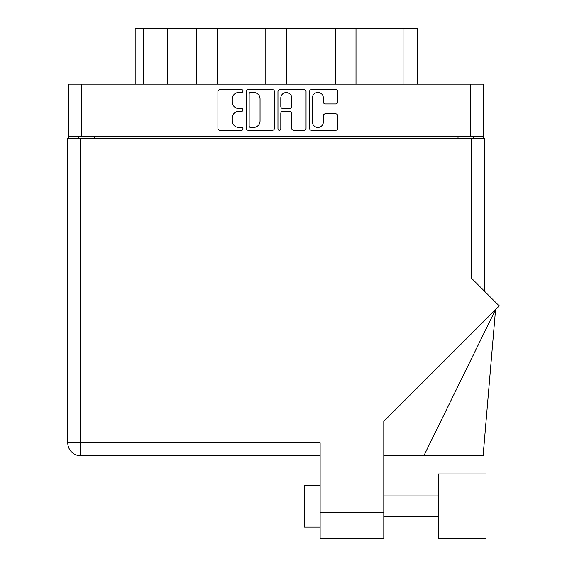 <?xml version="1.0" encoding="UTF-8"?>
<svg xmlns="http://www.w3.org/2000/svg" width="567" height="567" viewBox="0 0 567 567"><rect width="100%" height="100%" fill="white"/><g stroke="black" fill="none" stroke-linecap="round" stroke-linejoin="round"><path stroke-width="0.85" d="M312.445 122.004A5.443 5.443 0 0 0 317.896 127.447A5.443 5.443 0 0 0 323.339 122.004L323.339 115.845A2.034 2.034 0 0 1 325.373 113.811L335.65 113.811A2.034 2.034 0 0 1 337.684 115.845L337.684 128.262A2.034 2.034 0 0 1 335.65 130.297L311.637 130.297A2.034 2.034 0 0 1 309.596 128.262L309.596 91.627A2.034 2.034 0 0 1 311.637 89.593L335.65 89.593A2.034 2.034 0 0 1 337.684 91.627L337.684 101.904A2.034 2.034 0 0 1 335.65 103.938L325.373 103.938A2.034 2.034 0 0 1 323.339 101.904L323.339 97.885A5.443 5.443 0 0 0 317.896 92.442A5.443 5.443 0 0 0 312.445 97.885L312.445 122.004M279.375 130.297A1.425 1.425 0 0 0 280.8 128.872L280.8 113.407A2.034 2.034 0 0 1 282.834 111.366L289.652 111.366A2.034 2.034 0 0 1 291.686 113.407L291.686 128.262A2.034 2.034 0 0 0 293.72 130.297L304.004 130.297A2.034 2.034 0 0 0 306.038 128.262L306.038 91.627A2.034 2.034 0 0 0 304.004 89.593L279.985 89.593A2.034 2.034 0 0 0 277.95 91.627L277.95 128.872A1.425 1.425 0 0 0 279.375 130.297M274.385 128.262L274.385 91.627A2.034 2.034 0 0 0 272.351 89.593L248.339 89.593A2.034 2.034 0 0 0 246.298 91.627L246.298 128.262A2.034 2.034 0 0 0 248.339 130.297L272.351 130.297A2.034 2.034 0 0 0 274.385 128.262M483.523 136.385L68.813 136.385L68.813 84.129L483.523 84.129L483.523 138.454M238.771 92.442L241.57 92.442A1.425 1.425 0 0 0 242.995 91.018A1.425 1.425 0 0 0 241.57 89.593L219.946 89.593A2.034 2.034 0 0 0 217.905 91.627L217.905 128.262A2.034 2.034 0 0 0 219.946 130.297L241.57 130.297A1.425 1.425 0 0 0 242.995 128.872A1.425 1.425 0 0 0 241.57 127.447L238.771 127.447A6.513 6.513 0 0 1 232.257 120.934L232.257 117.879A6.513 6.513 0 0 1 238.771 111.366L241.57 111.366A1.425 1.425 0 0 0 242.995 109.941A1.425 1.425 0 0 0 241.57 108.517L238.771 108.517A6.513 6.513 0 0 1 232.257 102.003L232.257 98.956A6.513 6.513 0 0 1 238.771 92.442M335.267 84.129L335.267 28.35L286.533 28.35L286.533 84.129M196.338 84.129L196.338 28.35L167.308 28.35L167.308 84.129M265.803 84.129L265.803 28.35L217.076 28.35L217.076 84.129M68.813 136.385L68.813 138.454M78.77 138.454L78.77 136.385M473.573 136.385L473.573 138.454L473.573 136.385M135.166 84.129L135.166 28.35L167.308 28.35M403.073 84.129L403.073 28.35L355.998 28.35L355.998 84.129M403.073 28.35L417.17 28.35L417.17 84.129M217.076 28.35L196.338 28.35M286.533 28.35L265.803 28.35M355.998 28.35L335.267 28.35M250.571 92.442A1.425 1.425 0 0 0 249.147 93.867L249.147 126.023A1.425 1.425 0 0 0 250.571 127.447L253.527 127.447A6.513 6.513 0 0 0 260.04 120.934L260.04 98.956A6.513 6.513 0 0 0 253.527 92.442L250.571 92.442M291.686 97.985A5.443 5.443 0 0 0 286.243 92.541A5.443 5.443 0 0 0 280.8 97.985L280.8 106.483A2.034 2.034 0 0 0 282.834 108.517L289.652 108.517A2.034 2.034 0 0 0 291.686 106.483L291.686 97.985M486.011 538.65L486.011 473.955L438.319 473.955L438.319 538.65L486.011 538.65L438.319 538.65M304.578 527.041L320.128 527.041L304.578 527.041L304.578 485.565L320.128 485.565M471.701 138.454L471.701 278.418L499.222 305.939L383.788 421.373L383.788 538.65L320.128 538.65L320.128 442.855L80.634 442.855L80.634 138.454L484.558 138.454L484.558 291.275M320.128 455.705L80.634 455.705A12.857 12.857 0 0 1 67.778 442.855L67.778 138.454L80.634 138.454M67.778 138.454L67.778 169.561M320.128 538.65L383.788 538.65M423.882 455.705L495.558 309.603L483.112 455.705L383.788 455.705M81.669 84.129L81.669 136.385M470.667 136.385L470.667 84.129M458.016 138.454L458.016 136.385M94.32 136.385L94.32 138.454M143.465 28.35L143.465 84.129M159.015 84.129L159.015 28.35M320.128 512.731L383.788 512.731M80.634 455.705L80.634 442.855L67.778 442.855A12.857 12.857 0 0 0 80.634 455.705M438.319 516.672L383.788 516.672L438.319 516.672M438.319 495.934L383.788 495.934"/></g></svg>
